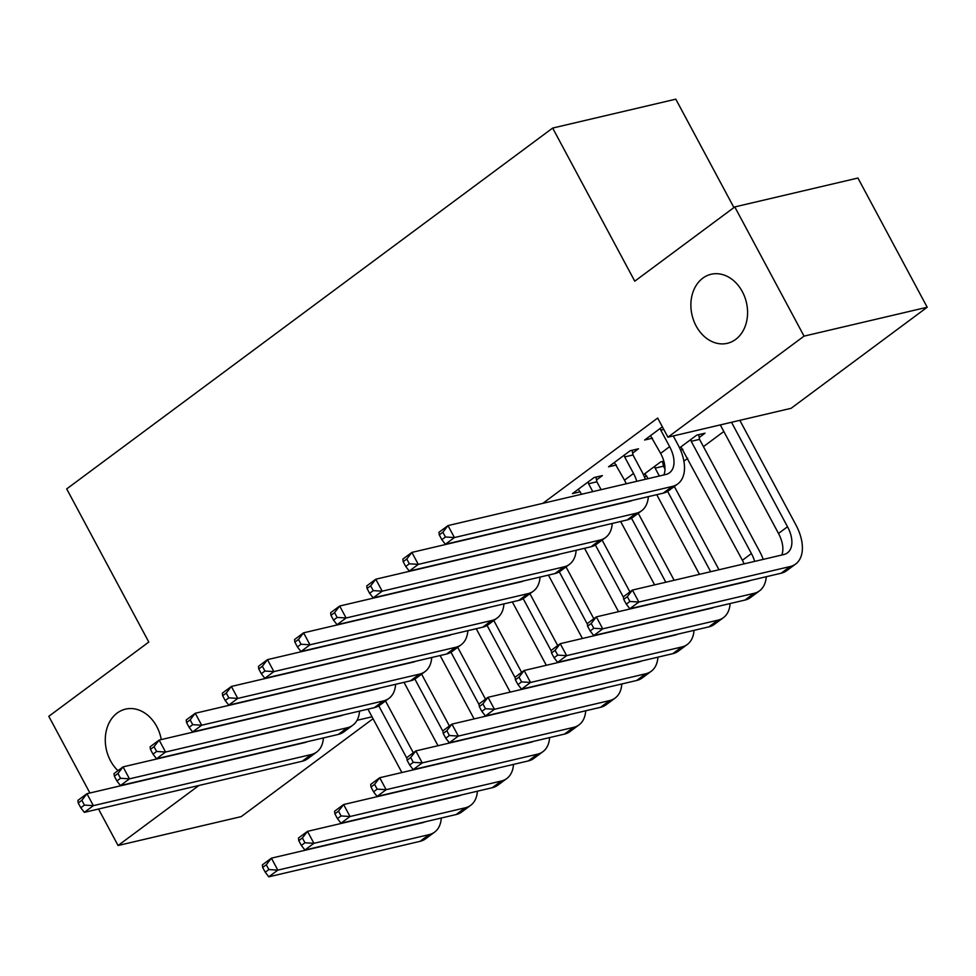 <?xml version="1.0" encoding="UTF-8"?>
<svg xmlns="http://www.w3.org/2000/svg" width="976" height="976" viewBox="0 0 976 976"><rect width="100%" height="100%" fill="white"/><g stroke="black" fill="none" stroke-linecap="round" stroke-linejoin="round"><path stroke-width="1.46" d="M117.962 770.662A35.453 27.901 76.8 0 1 110.52 760.804A35.453 27.901 76.8 0 1 125.526 709.125A35.453 27.901 76.8 0 1 156.733 726.486A35.453 27.901 76.8 0 1 161.272 739.576M742.333 291.641A35.453 27.901 76.8 0 1 727.327 343.32A35.453 27.901 76.8 0 1 696.12 325.947A35.453 27.901 76.8 0 1 711.138 274.268A35.453 27.901 76.8 0 1 742.333 291.641M683.895 461.148L687.726 458.305M703.452 446.63L723.826 431.49M373.052 718.726L241.218 816.619L118.072 845.509L198.933 785.473M733.928 207.559L675.807 99.174L552.66 128.063L66.697 488.915L148.803 642.049L48.8 716.311L89.914 793M552.66 128.063L634.766 281.186L734.782 206.924L857.928 178.035L927.2 307.245L791.085 408.31L667.938 437.199L804.053 336.134L927.2 307.245M699.206 437.516L705.062 433.173L696.742 435.125L679.552 447.886M682.932 449.363L680.467 449.936M632.643 453.132L638.499 448.789L630.179 450.741L608.524 466.821L616.368 464.979M667.938 437.199L657.678 418.057L542.827 503.348M662.375 426.829L644.624 440.017L652.468 438.175M596.531 479.948L602.399 475.593L594.079 477.545L572.412 493.636L580.256 491.794M663.826 461.184L660.642 461.929L643.452 474.69M664.388 463.38L663.107 464.332M646.82 476.178L644.367 476.752M357.045 720.312L372.015 716.799M98.515 809.031L118.072 845.509M734.782 206.924L804.053 336.134M650.48 435.662L660.618 453.364A27.706 16.177 -126.6 0 1 663.9 474.946M663.765 429.416L660.776 430.123L669.634 446.654A27.706 16.177 -126.6 0 1 669.512 472.799A27.706 16.177 -126.6 0 1 665.827 474.495L447.996 525.588L454.413 537.556L672.244 486.451A41.553 24.266 53.4 0 0 677.771 483.925A41.553 24.266 53.4 0 0 677.954 444.702L673.269 435.955M660.776 430.123L660.423 428.281M439.273 534.885L438.968 532.298L447.996 525.588L442.884 532.213L439.273 534.885L441.835 539.679L445.446 536.995L442.884 532.213M445.446 536.995L454.413 537.556L445.385 544.254L663.216 493.161A41.553 24.266 53.4 0 0 668.743 490.623L677.771 483.925M445.385 544.254L441.835 539.679M623.725 599.362L626.287 604.144L629.898 601.472L627.324 596.678L623.725 599.362L623.408 596.763L632.436 590.065L638.853 602.033L790.121 566.544A41.553 24.266 53.4 0 0 795.647 564.018A41.553 24.266 53.4 0 0 795.843 524.795L739.832 420.339M731.512 422.291L787.522 526.747A27.706 16.177 -126.6 0 1 787.4 552.892A27.706 16.177 -126.6 0 1 783.704 554.575L632.436 590.065L627.324 596.678M720.3 424.914L778.494 533.445A27.706 16.177 -126.6 0 1 781.788 555.027M629.898 601.472L638.853 602.033L629.825 608.731L781.093 573.241A41.553 24.266 53.4 0 0 786.632 570.716L795.647 564.018M629.825 608.731L626.287 604.144M614.38 462.465L624.506 480.168A27.706 16.177 -126.6 0 1 626.238 483.779M632.106 450.29L632.985 454.975L624.664 456.927L633.534 473.47A27.706 16.177 -126.6 0 1 636.755 481.314M624.664 456.927L624.323 455.084M645.38 479.289A41.553 24.266 53.4 0 0 641.854 471.518L632.985 454.975M632.009 500.481A27.706 16.177 -126.6 0 1 629.727 501.298L411.884 552.404L418.301 564.372L636.132 513.266A41.553 24.266 53.4 0 0 641.671 510.729A41.553 24.266 53.4 0 0 648.345 496.638M403.173 561.7L402.868 559.102L411.884 552.404L406.785 559.016L403.173 561.7L405.735 566.483L409.347 563.799L406.785 559.016M409.347 563.799L418.301 564.372L409.273 571.07L627.117 519.964A41.553 24.266 53.4 0 0 632.643 517.439L641.671 510.729M409.273 571.07L405.735 566.483M578.28 489.281L581.586 494.259M595.994 477.093L596.885 481.79L588.565 483.742L592.786 491.623M588.565 483.742L588.211 481.9M601.106 489.671L596.885 481.79M595.909 527.284A27.706 16.177 -126.6 0 1 593.615 528.114L375.784 579.207L382.202 591.175L600.033 540.07A41.553 24.266 53.4 0 0 605.559 537.544A41.553 24.266 53.4 0 0 612.245 523.453M367.061 588.504L366.756 585.917L375.784 579.207L370.673 585.832L367.061 588.504L369.636 593.298L373.247 590.614L370.673 585.832M373.247 590.614L382.202 591.175L373.174 597.873L591.005 546.78A41.553 24.266 53.4 0 0 596.531 544.242L605.559 537.544M373.174 597.873L369.636 593.298M698.67 434.674L699.548 439.359L691.228 441.311L751.422 553.563A27.706 16.177 -126.6 0 1 754.643 561.395M763.256 559.37A41.553 24.266 53.4 0 0 759.743 551.611L699.548 439.359M691.228 441.311L690.886 439.468M680.943 446.849L742.394 560.261A27.706 16.177 -126.6 0 1 744.115 563.872M749.885 580.561A27.706 16.177 -126.6 0 1 747.604 581.391L596.336 616.881L602.753 628.837L754.021 593.347A41.553 24.266 53.4 0 0 759.548 590.822A41.553 24.266 53.4 0 0 766.233 576.731M587.613 626.177L587.308 623.579L596.336 616.881L591.224 623.493L587.613 626.177L590.175 630.96L593.786 628.276L591.224 623.493M593.786 628.276L602.753 628.837L593.725 635.547L744.993 600.057A41.553 24.266 53.4 0 0 750.52 597.519L759.548 590.822M593.725 635.547L590.175 630.96M662.558 461.477L663.448 466.174L655.128 468.126L659.361 476.007M718.995 569.764L674.331 486.475M664.985 469.029L663.448 466.174M667.608 491.392L710.674 571.716M655.128 468.126L654.786 466.284M644.843 473.665L648.149 478.643M656.738 494.673L699.463 574.339M713.785 607.377A27.706 16.177 -126.6 0 1 711.504 608.194L560.236 643.684L566.641 655.652L717.909 620.163A41.553 24.266 53.4 0 0 723.448 617.637A41.553 24.266 53.4 0 0 730.121 603.546M551.513 652.981L551.208 650.382L560.236 643.684L555.124 650.297L551.513 652.981L554.075 657.763L557.686 655.091L555.124 650.297M557.686 655.091L566.641 655.652L557.625 662.35L708.893 626.86A41.553 24.266 53.4 0 0 714.42 624.335L723.448 617.637M557.625 662.35L554.075 657.763M559.797 554.1A27.706 16.177 -126.6 0 1 557.516 554.917L339.685 606.023L346.102 617.991L563.933 566.885A41.553 24.266 53.4 0 0 569.459 564.348A41.553 24.266 53.4 0 0 576.145 550.257M330.962 615.319L330.657 612.721L339.685 606.023L334.573 612.635L330.962 615.319L333.524 620.102L337.135 617.418L334.573 612.635M337.135 617.418L346.102 617.991L337.074 624.689L554.905 573.583A41.553 24.266 53.4 0 0 560.431 571.058L569.459 564.348M337.074 624.689L333.524 620.102M523.697 580.903A27.706 16.177 -126.6 0 1 521.416 581.733L303.573 632.826L309.99 644.794L527.821 593.689A41.553 24.266 53.4 0 0 533.36 591.163A41.553 24.266 53.4 0 0 540.033 577.072M294.862 642.123L294.557 639.536L303.573 632.826L298.473 639.451L294.862 642.123L297.424 646.917L301.035 644.233L298.473 639.451M301.035 644.233L309.99 644.794L300.962 651.492L518.805 600.399A41.553 24.266 53.4 0 0 524.332 597.861L533.36 591.163M300.962 651.492L297.424 646.917M674.148 580.281L638.231 513.291M631.496 518.195L665.827 582.233M620.638 521.489L654.628 584.868M677.686 634.18A27.706 16.177 -126.6 0 1 675.392 635.01L524.124 670.5L530.541 682.456L681.809 646.966A41.553 24.266 53.4 0 0 687.336 644.441A41.553 24.266 53.4 0 0 694.021 630.35M515.401 679.796L515.096 677.198L524.124 670.5L519.012 677.112L515.401 679.796L517.975 684.579L521.587 681.895L519.012 677.112M521.587 681.895L530.541 682.456L521.513 689.166L672.781 653.676A41.553 24.266 53.4 0 0 678.308 651.138L687.336 644.441M521.513 689.166L517.975 684.579M629.923 591.932L602.131 540.094M595.397 545.011L623.493 597.397M628.959 607.609L629.727 609.036M584.539 548.292L618.516 611.671M641.574 660.996A27.706 16.177 -126.6 0 1 639.292 661.813L488.024 697.303L494.442 709.271L645.709 673.782A41.553 24.266 53.4 0 0 651.236 671.256A41.553 24.266 53.4 0 0 657.922 657.165M479.301 706.6L478.996 704.001L488.024 697.303L482.913 703.916L479.301 706.6L481.863 711.382L485.475 708.71L482.913 703.916M485.475 708.71L494.442 709.271L485.414 715.969L636.681 680.479A41.553 24.266 53.4 0 0 642.208 677.954L651.236 671.256M485.414 715.969L481.863 711.382M487.597 607.719A27.706 16.177 -126.6 0 1 485.304 608.536L267.473 659.642L273.89 671.61L491.721 620.504A41.553 24.266 53.4 0 0 497.248 617.967A41.553 24.266 53.4 0 0 503.933 603.876M258.75 668.938L258.445 666.34L267.473 659.642L262.361 666.254L258.75 668.938L261.324 673.721L264.923 671.037L262.361 666.254M264.923 671.037L273.89 671.61L264.862 678.308L482.693 627.202A41.553 24.266 53.4 0 0 488.22 624.677L497.248 617.967M264.862 678.308L261.324 673.721M593.823 618.747L566.019 566.91M559.297 571.814L587.381 624.213M592.859 634.424L593.628 635.852M548.427 575.108L582.416 638.487M605.474 687.799A27.706 16.177 -126.6 0 1 603.192 688.629L451.925 724.119L458.33 736.075L609.597 700.585A41.553 24.266 53.4 0 0 615.136 698.06A41.553 24.266 53.4 0 0 621.81 683.969M443.202 733.415L442.897 730.817L451.925 724.119L446.813 730.731L443.202 733.415L445.764 738.198L449.375 735.514L446.813 730.731M449.375 735.514L458.33 736.075L449.314 742.785L600.582 707.295A41.553 24.266 53.4 0 0 606.108 704.757L615.136 698.06M449.314 742.785L445.764 738.198M451.485 634.522A27.706 16.177 -126.6 0 1 449.204 635.352L231.373 686.457L237.778 698.413L455.621 647.308A41.553 24.266 53.4 0 0 461.148 644.782A41.553 24.266 53.4 0 0 467.833 630.691M222.65 695.742L222.345 693.155L231.373 686.457L226.261 693.07L222.65 695.742L225.212 700.536L228.823 697.852L226.261 693.07M228.823 697.852L237.778 698.413L228.762 705.111L446.593 654.018A41.553 24.266 53.4 0 0 452.12 651.48L461.148 644.782M228.762 705.111L225.212 700.536M557.711 645.551L529.919 593.713M523.185 598.63L551.281 651.016M556.759 661.228L557.516 662.655M512.327 601.911L546.316 665.29M569.374 714.615A27.706 16.177 -126.6 0 1 567.08 715.432L415.813 750.922L422.23 762.89L573.498 727.401A41.553 24.266 53.4 0 0 579.024 724.875A41.553 24.266 53.4 0 0 585.71 710.784M407.09 760.219L406.785 757.62L415.813 750.922L410.701 757.535L407.09 760.219L409.664 765.001L413.275 762.329L410.701 757.535M413.275 762.329L422.23 762.89L413.202 769.588L564.47 734.098A41.553 24.266 53.4 0 0 569.996 731.573L579.024 724.875M413.202 769.588L409.664 765.001M415.386 661.338A27.706 16.177 -126.6 0 1 413.104 662.155L195.261 713.261L201.678 725.229L419.509 674.123A41.553 24.266 53.4 0 0 425.048 671.586A41.553 24.266 53.4 0 0 431.721 657.495M186.55 722.557L186.233 719.959L195.261 713.261L190.149 719.873L186.55 722.557L189.112 727.34L192.723 724.656L190.149 719.873M192.723 724.656L201.678 725.229L192.65 731.927L410.481 680.821A41.553 24.266 53.4 0 0 416.02 678.296L425.048 671.586M192.65 731.927L189.112 727.34M521.611 672.366L493.819 620.529M487.085 625.445L515.182 677.832M520.647 688.043L521.416 689.471M476.227 628.727L510.204 692.106M533.262 741.418A27.706 16.177 -126.6 0 1 530.981 742.248L379.713 777.738L386.13 789.694L537.398 754.204A41.553 24.266 53.4 0 0 542.924 751.679A41.553 24.266 53.4 0 0 549.61 737.588M370.99 787.034L370.685 784.436L379.713 777.738L374.601 784.35L370.99 787.034L373.552 791.817L377.163 789.133L374.601 784.35M377.163 789.133L386.13 789.694L377.102 796.404L528.37 760.914A41.553 24.266 53.4 0 0 533.896 758.376L542.924 751.679M377.102 796.404L373.552 791.817M379.274 688.141A27.706 16.177 -126.6 0 1 376.992 688.971L159.161 740.076L165.578 752.032L383.409 700.927A41.553 24.266 53.4 0 0 388.936 698.401A41.553 24.266 53.4 0 0 395.622 684.31M150.438 749.361L150.133 746.774L159.161 740.076L154.049 746.689L150.438 749.361L153 754.155L156.611 751.471L154.049 746.689M156.611 751.471L165.578 752.032L156.55 758.73L374.381 707.637A41.553 24.266 53.4 0 0 379.908 705.099L388.936 698.401M156.55 758.73L153 754.155M485.511 699.17L457.707 647.332M450.985 652.249L479.07 704.635M484.547 714.847L485.316 716.274M440.115 655.53L474.104 718.909M497.162 768.234A27.706 16.177 -126.6 0 1 494.881 769.051L343.613 804.541L350.018 816.509L501.286 781.02A41.553 24.266 53.4 0 0 506.825 778.494A41.553 24.266 53.4 0 0 513.498 764.403M334.89 813.838L334.585 811.251L343.613 804.541L338.501 811.154L334.89 813.838L337.452 818.62L341.063 815.948L338.501 811.154M341.063 815.948L350.018 816.509L340.99 823.207L492.27 787.717A41.553 24.266 53.4 0 0 497.797 785.192L506.825 778.494M340.99 823.207L337.452 818.62M343.174 714.957A27.706 16.177 -126.6 0 1 340.892 715.774L123.061 766.88L129.466 778.848L347.31 727.742A41.553 24.266 53.4 0 0 352.836 725.205A41.553 24.266 53.4 0 0 359.522 711.114M114.338 776.176L114.033 773.578L123.061 766.88L117.95 773.492L114.338 776.176L116.9 780.959L120.512 778.275L117.95 773.492M120.512 778.275L129.466 778.848L120.451 785.546L338.282 734.44A41.553 24.266 53.4 0 0 343.808 731.915L352.836 725.205M120.451 785.546L116.9 780.959M449.399 725.985L421.608 674.148M414.873 679.064L442.97 731.451M448.435 741.662L449.204 743.09M404.015 682.346L438.004 745.725M461.062 795.037A27.706 16.177 -126.6 0 1 458.769 795.867L307.501 831.357L313.918 843.313L465.186 807.823A41.553 24.266 53.4 0 0 470.713 805.298A41.553 24.266 53.4 0 0 477.398 791.207M298.778 840.653L298.473 838.055L307.501 831.357L302.389 837.969L298.778 840.653L301.352 845.436L304.963 842.752L302.389 837.969M304.963 842.752L313.918 843.313L304.89 850.023L456.158 814.533A41.553 24.266 53.4 0 0 461.685 812.008L470.713 805.298M304.89 850.023L301.352 845.436M307.074 741.76A27.706 16.177 -126.6 0 1 304.78 742.59L86.949 793.695L93.367 805.651L311.198 754.546A41.553 24.266 53.4 0 0 316.724 752.02A41.553 24.266 53.4 0 0 323.41 737.929M78.226 802.98L77.921 800.393L86.949 793.695L81.838 800.308L78.226 802.98L80.801 807.774L84.412 805.09L81.838 800.308M84.412 805.09L93.367 805.651L84.339 812.349L302.17 761.256A41.553 24.266 53.4 0 0 307.708 758.718L316.724 752.02M84.339 812.349L80.801 807.774M413.299 752.789L385.508 700.951M378.773 705.868L406.858 758.267M412.336 768.466L413.104 769.893M367.915 709.149L401.892 772.528M424.95 821.853A27.706 16.177 -126.6 0 1 422.669 822.67L271.401 858.16L277.818 870.128L429.086 834.639A41.553 24.266 53.4 0 0 434.613 832.113A41.553 24.266 53.4 0 0 441.298 818.022M262.678 867.457L262.373 864.87L271.401 858.16L266.289 864.773L262.678 867.457L265.24 872.239L268.851 869.567L266.289 864.773M268.851 869.567L277.818 870.128L268.79 876.826L420.058 841.336A41.553 24.266 53.4 0 0 425.585 838.811L434.613 832.113M268.79 876.826L265.24 872.239M669.634 446.654L660.618 453.364M672.244 486.451L663.216 493.161M787.522 526.747L778.494 533.445M790.121 566.544L781.093 573.241M633.534 473.47L624.506 480.168M636.132 513.266L627.117 519.964M600.033 540.07L591.005 546.78M751.422 553.563L742.394 560.261M754.021 593.347L744.993 600.057M717.909 620.163L708.893 626.86M563.933 566.885L554.905 573.583M527.821 593.689L518.805 600.399M681.809 646.966L672.781 653.676M645.709 673.782L636.681 680.479M491.721 620.504L482.693 627.202M609.597 700.585L600.582 707.295M455.621 647.308L446.593 654.018M573.498 727.401L564.47 734.098M419.509 674.123L410.481 680.821M537.398 754.204L528.37 760.914M383.409 700.927L374.381 707.637M501.286 781.02L492.27 787.717M347.31 727.742L338.282 734.44M465.186 807.823L456.158 814.533M311.198 754.546L302.17 761.256M429.086 834.639L420.058 841.336"/></g></svg>
